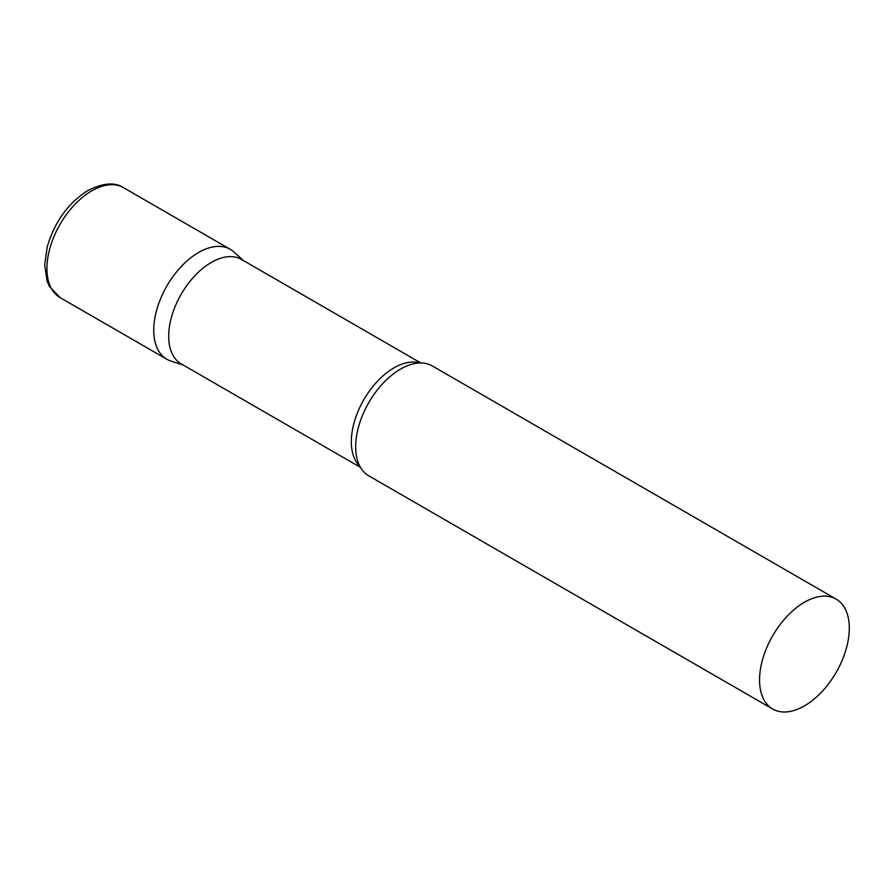 <?xml version="1.0" encoding="UTF-8"?>
<svg xmlns="http://www.w3.org/2000/svg" width="894" height="894" viewBox="0 0 894 894"><rect width="100%" height="100%" fill="white"/><g stroke="black" fill="none" stroke-linecap="round" stroke-linejoin="round"><path stroke-width="1.34" d="M60.077 297.601L166.876 359.265A63.463 36.643 -60 0 1 157.143 308.408A63.463 36.643 -60 0 1 198.602 252.488A63.463 36.643 -60 0 1 230.339 249.348L123.54 187.684A63.463 36.643 -60 0 0 91.803 190.824A63.463 36.643 -60 0 0 50.343 246.744A63.463 36.643 -60 0 0 60.077 297.601L49.494 286.549L47.125 281.152L44.7 264.87L47.226 246.934C54.579 221.868 68.167 203.039 87.992 190.444C103.156 182.879 115.002 181.963 123.54 187.684M420.783 362.964L241.481 259.439A60.289 34.81 120 0 0 195.015 275.587A60.289 34.81 120 0 0 168.698 336.267A60.289 34.81 120 0 0 181.191 363.869L360.494 467.383M243.358 260.523L234.049 252.052A63.463 36.643 120 0 0 184.052 263.685A63.463 36.643 120 0 0 153.734 330.21A63.463 36.643 120 0 0 171.078 361.12L183.069 364.953M836.158 599.114L432.283 365.937A63.463 36.643 120 0 0 409.821 364.841A63.463 36.643 120 0 0 355.667 446.799A63.463 36.643 120 0 0 356.639 456.957A63.463 36.643 120 0 0 368.82 475.854L772.695 709.031A63.463 36.643 120 0 0 821.597 692.034A63.463 36.643 120 0 0 849.3 628.158A63.463 36.643 120 0 0 836.158 599.114A63.463 36.643 120 0 0 787.256 616.111A63.463 36.643 120 0 0 759.554 679.976A63.463 36.643 120 0 0 772.695 709.031M419.655 362.975A60.289 34.81 120 0 0 374.955 384.007A60.289 34.81 120 0 0 351.331 441.703A60.289 34.81 120 0 0 359.936 466.4"/></g></svg>
